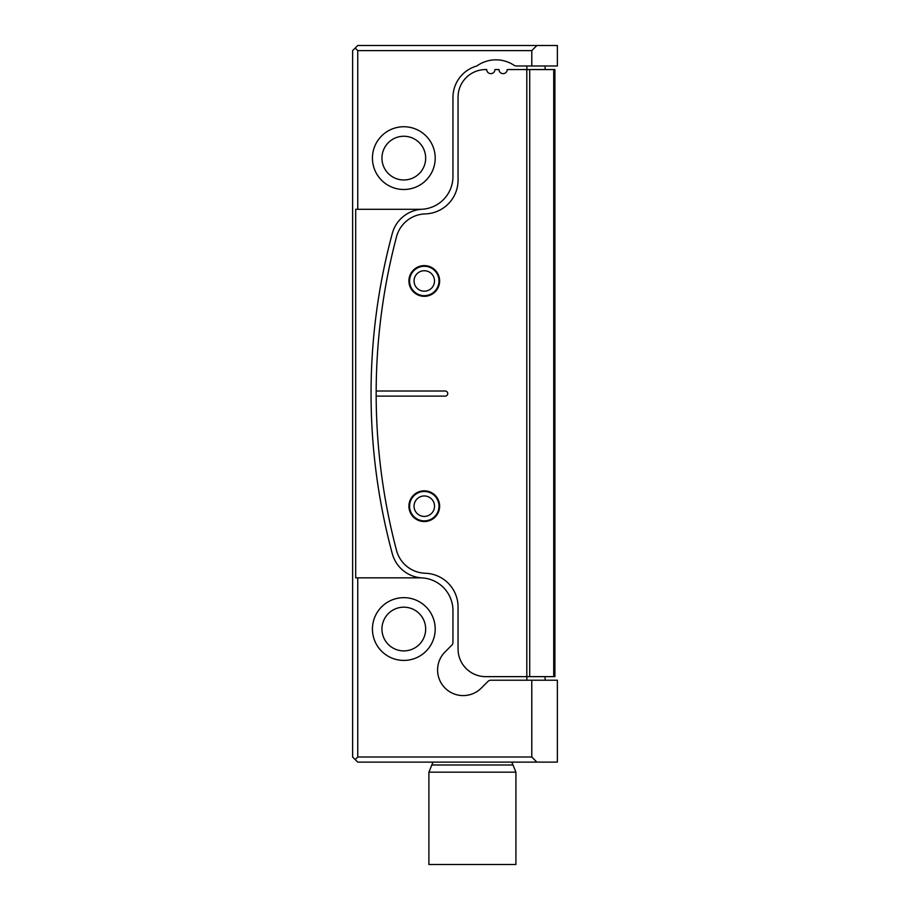 <?xml version="1.0" encoding="UTF-8"?>
<svg xmlns="http://www.w3.org/2000/svg" width="910" height="910" viewBox="0 0 910 910"><rect width="100%" height="100%" fill="white"/><g stroke="black" fill="none" stroke-linecap="round" stroke-linejoin="round"><path stroke-width="1.36" d="M545.09 65.975L545.09 69.558M545.09 676.642L545.09 680.225M531.781 50.619L536.9 45.5L557.375 45.5L557.375 65.975L531.781 65.975L531.781 50.619L357.744 50.619L357.744 209.3L420.192 209.3A32.76 32.76 0 0 0 452.952 176.54L452.952 97.518A32.76 32.76 0 0 1 476.237 66.157A4.095 4.095 0 0 0 477.375 65.611A32.76 32.76 0 0 1 514.059 65.292A4.095 4.095 0 0 0 516.323 65.975L531.781 65.975M531.781 680.225L490.843 680.225A4.095 4.095 0 0 0 487.953 681.419L481.288 688.085A25.594 25.594 0 0 1 445.263 688.267A25.594 25.594 0 0 1 444.728 652.254L451.758 645.224A4.095 4.095 0 0 0 452.952 642.335L452.952 610.61A32.76 32.76 0 0 0 420.192 577.85L357.744 577.85L357.744 757.006L531.781 757.006L531.781 680.225L557.375 680.225L557.375 762.125L357.744 762.125L355.184 759.566L357.744 757.006M403.812 660.421A31.372 31.372 0 0 0 435.196 629.038A31.372 31.372 0 0 0 403.812 597.654A31.372 31.372 0 0 0 372.44 629.038A31.372 31.372 0 0 0 403.812 660.421M403.812 189.496A31.372 31.372 0 0 0 435.196 158.112A31.372 31.372 0 0 0 403.812 126.74A31.372 31.372 0 0 0 372.44 158.112A31.372 31.372 0 0 0 403.812 189.496M355.184 759.566L352.625 757.006L352.625 50.619L355.184 48.059L357.744 50.619M357.744 209.3L355.696 209.3L355.696 577.85L357.744 577.85M422.058 577.907A32.76 32.76 0 0 1 392.301 553.735A614.25 614.25 0 0 1 392.301 233.415A32.76 32.76 0 0 1 422.058 209.243M355.184 48.059L357.744 45.5L536.9 45.5M536.9 762.125L531.781 757.006M526.867 680.225L526.867 676.642M526.867 69.558L526.867 65.975M425.664 629.038A21.851 21.851 0 0 1 392.881 647.965A21.851 21.851 0 0 1 392.881 610.11A21.851 21.851 0 0 1 425.664 629.038M425.664 158.112A21.851 21.851 0 0 1 392.881 177.04A21.851 21.851 0 0 1 392.881 139.184A21.851 21.851 0 0 1 425.664 158.112M409.591 280.962A14.696 14.696 0 0 0 424.287 295.659A14.696 14.696 0 0 0 438.984 280.962A14.696 14.696 0 0 0 424.287 266.266A14.696 14.696 0 0 0 409.591 280.962M414.05 280.962A10.237 10.237 0 0 1 429.406 272.101A10.237 10.237 0 0 1 429.406 289.824A10.237 10.237 0 0 1 414.05 280.962M409.591 506.188A14.696 14.696 0 0 0 424.287 520.884A14.696 14.696 0 0 0 438.984 506.188A14.696 14.696 0 0 0 424.287 491.491A14.696 14.696 0 0 0 409.591 506.188M414.05 506.188A10.237 10.237 0 0 1 429.406 497.326A10.237 10.237 0 0 1 429.406 515.049A10.237 10.237 0 0 1 414.05 506.188M428.894 772.158L428.894 864.5L515.913 864.5L515.913 772.158L428.894 772.158L431.818 764.991L512.99 764.991L515.913 772.158M432.989 762.125L431.818 764.991M526.81 676.642L554.918 676.642L554.918 69.558L507.2 69.558A4.095 4.095 0 0 1 503.105 73.653A4.095 4.095 0 0 1 499.01 69.558L494.915 69.558A4.095 4.095 0 0 1 490.82 73.653A4.095 4.095 0 0 1 486.725 69.558L485.701 69.558A27.641 27.641 0 0 0 458.06 97.199L458.06 180.123A33.784 33.784 0 0 1 425.3 213.895A30.712 30.712 0 0 0 396.521 236.748A614.25 614.25 0 0 0 396.521 550.402A30.712 30.712 0 0 0 425.3 573.255A33.784 33.784 0 0 1 458.06 607.027L458.06 649.001A27.641 27.641 0 0 0 485.701 676.642L526.81 676.642L526.81 69.558M408.92 506.188A15.356 15.356 0 0 1 431.954 492.89A15.356 15.356 0 0 1 431.954 519.485A15.356 15.356 0 0 1 408.92 506.188M408.92 280.962A15.356 15.356 0 0 1 431.954 267.665A15.356 15.356 0 0 1 431.954 294.26A15.356 15.356 0 0 1 408.92 280.962M376.171 396.134L445.172 396.134A2.559 2.559 0 0 0 447.731 393.575A2.559 2.559 0 0 0 445.172 391.016L376.171 391.016M553.724 676.642L553.724 69.558M529.711 676.642L529.711 69.558M511.818 762.125L512.99 764.991"/></g></svg>
